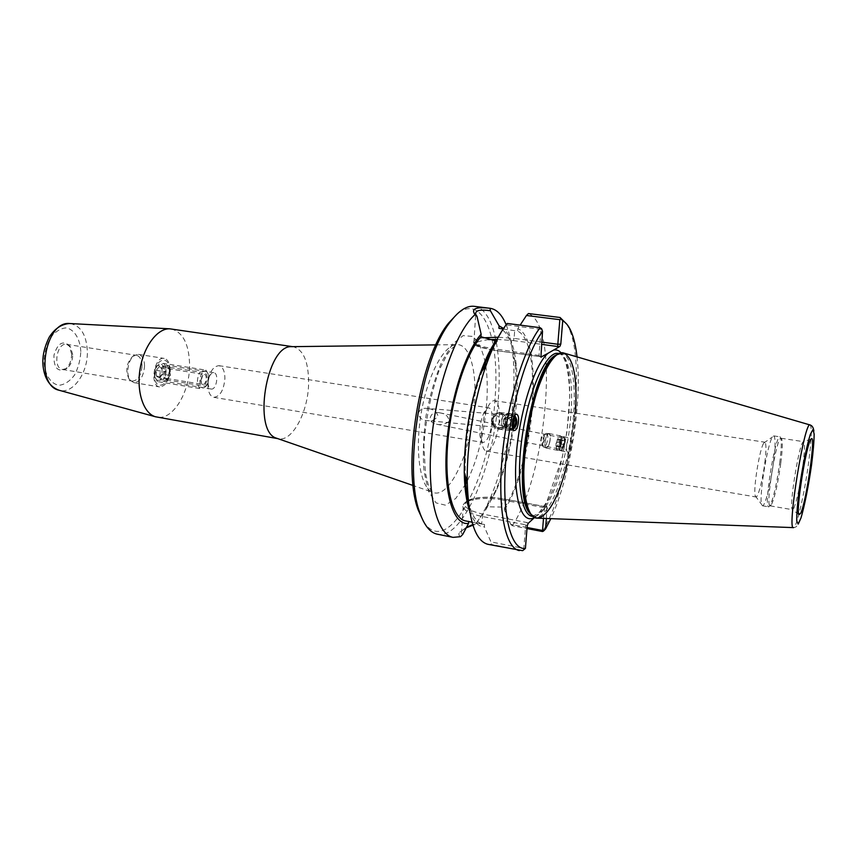 <?xml version="1.0" encoding="UTF-8"?>
<svg xmlns="http://www.w3.org/2000/svg" width="857" height="857" viewBox="0 0 857 857"><rect width="100%" height="100%" fill="white"/><g stroke="black" fill="none" stroke-linecap="round" stroke-linejoin="round"><path stroke-width="0.64" stroke-dasharray="4.29 3.21" d="M512.936 429.411L509.744 430.16C505.448 429.175 503.541 425.918 504.012 420.412C505.084 416.106 507.408 413.867 510.976 413.727L514.661 415.452M512.465 427.954L509.894 428.564C506.433 427.772 504.891 425.147 505.266 420.712C506.133 417.241 508.008 415.441 510.879 415.324L513.9 416.781M428.157 408.553L426.775 408.393C422.747 407.911 419.962 409.442 418.409 413.01C419.094 417.905 422.019 420.423 427.161 420.562C432.185 421.355 435.763 419.662 437.895 415.484C436.127 411.381 432.881 409.068 428.157 408.553M439.17 412.71L440.712 413.031C446.068 414.006 448.811 416.813 448.95 421.462C445.19 424.354 441.034 425.265 436.481 424.204C432.389 423.626 430.343 421.323 430.343 417.316C431.574 413.802 434.017 412.206 437.681 412.549L439.17 412.71M560.296 443.733C561.078 440.144 562.128 438.259 563.445 438.098C565.995 438.281 563.595 450.193 561.153 449.432C560.092 448.918 559.803 447.022 560.296 443.733M559.814 443.733C560.789 439.266 562.096 436.931 563.724 436.716C566.895 436.952 563.906 451.746 560.885 450.803C559.557 450.171 559.203 447.804 559.814 443.733M566.734 444.183C567.591 440.144 568.684 438.088 570.023 438.013C571.351 438.816 571.683 441.484 571.03 446.004C570.184 450.032 569.091 452.089 567.741 452.196C566.413 451.403 566.081 448.736 566.734 444.183M292.248 346.657L293.394 346.764C303.657 349.881 308.724 362.211 308.606 383.754C308.124 412.046 292.312 441.901 278.493 438.763L277.379 438.495M423.508 521.485C447.868 560.617 491.05 476.535 495.121 397.369C499.92 338.311 482.887 292.548 457.102 314.037M171.25 328.938C182.991 332.205 189.108 344.225 189.601 364.986C189.868 392.27 172.739 420.594 156.97 417.123M71.645 354.134L69.074 345.36C62.561 340.208 57.526 343.486 53.97 355.194C53.648 367.428 57.398 372.131 65.196 369.292C69.331 365.982 71.485 360.926 71.645 354.134M208.058 382.479C208.144 386.282 209.172 388.467 211.143 389.024C216.5 390.289 219.274 373.191 213.789 372.699C210.533 373.106 208.626 376.362 208.058 382.479M207.887 384.675C208.047 392.035 210.029 396.255 213.811 397.327C220.12 396.534 223.816 390.235 224.909 378.419C224.791 371.017 222.799 366.764 218.942 365.66C212.675 366.442 208.99 372.784 207.887 384.675M492.132 421.28C490.611 434.135 487.644 441.205 483.23 442.491C481.43 442.051 480.338 439.47 479.931 434.756C479.609 427.643 480.723 420.776 483.273 414.135C485.137 409.796 487.001 407.696 488.844 407.846C491.436 408.789 492.529 413.278 492.132 421.28M481.666 431.757L481.634 439.93C482.212 446.743 483.787 450.461 486.358 451.093C491.447 452.389 498.292 435.742 499.235 420.251C499.845 408.596 498.271 402.062 494.521 400.669C491.886 400.444 489.218 403.486 486.519 409.764C483.916 416.288 482.298 423.615 481.666 431.757M159.905 374.648C160.034 378.387 161.137 380.551 163.205 381.119C166.622 380.754 168.583 377.573 169.118 371.574C169 367.814 167.897 365.65 165.808 365.071C162.401 365.436 160.441 368.628 159.905 374.648M72.738 354.691L70.413 346.785L66.675 344.353C56.766 342.114 52.491 368.489 62.604 369.496L66.921 368.371C70.649 365.382 72.588 360.829 72.738 354.691M142.048 365.821C141.823 359.779 139.948 356.276 136.445 355.323L132.696 356.319C126.429 363.057 125.208 370.61 129.021 378.976L132.278 381.108C137.966 380.562 141.223 375.462 142.048 365.821M144.544 365.885C144.308 359.254 142.262 355.419 138.427 354.37L134.335 355.462C128.047 359.287 125.561 374.691 130.307 380.304L133.853 382.629C140.087 382.029 143.655 376.448 144.544 365.885M170.093 369.978C169.9 363.304 167.918 359.437 164.18 358.408C154.217 356.073 149.364 386.004 159.563 386.925C165.658 386.293 169.161 380.637 170.093 369.978M169.397 370.213C169.622 354.016 154.421 358.708 154.41 375.195C154.399 391.617 169.472 386.239 169.397 370.213M546.37 518.549L546.884 506.305L544.634 506.487L543.509 518.442M468.147 500.574C461.42 505.63 466.337 510.151 482.877 514.136L527.194 522.577L525.684 524.795L482.095 516.46C471.093 514.168 464.773 511.072 463.134 507.173C462.48 504.762 464.194 502.727 468.265 501.077M527.076 527.494L510.708 524.355L504.462 509.947L504.634 507.623L501.741 507.087L486.412 506.755L486.251 509.047L475.871 523.606L472.743 524.602M466.347 527.387L462.052 530.547L461.441 533.097L462.737 534.436M468.661 521.527L484.559 524.484L484.398 526.894L490.911 541.881L523.831 548.426L525.684 524.795L527.194 525.93M524.28 549.594L523.831 548.426M540.735 356.844L539.589 356.48L539.021 354.937L541.035 329.345L541.645 328.756M541.035 329.345L506.433 324.878L497.563 338.536L497.381 341.14L495.817 340.925M503.155 329.013L517.66 331.134L517.853 328.627L520.145 325.114M506.166 324.782C509.54 333.137 511.833 343.646 513.043 356.319C514.264 369.517 514.307 383.893 513.161 399.448C510.14 436.513 502.395 469.7 489.936 499.01C485.351 509.369 480.488 517.864 475.324 524.495L475.871 523.606M474.285 306.335C492.636 308.359 502.063 349.324 498.431 397.209C494.371 464.965 463.337 540.081 437.391 534.222M460.563 536.675C458.602 535.379 458.345 533.879 459.77 532.154L466.069 527.891M472.935 525.212L475.324 524.495M486.251 509.047L496.214 490.632C511.286 456.781 519.974 403.122 516.353 366.26C514.554 347.481 510.279 334.873 503.53 328.445M542.502 531.533C570.548 485.458 586.531 367.524 569.284 329.056L566.863 324.246M510.708 524.355L512.357 525.737L526.991 528.544M512.357 525.737C547.227 473.085 559.953 325.864 528.437 313.544M577.018 356.844C582.385 402.062 570.173 477.499 550.815 518.71M506.433 324.878L507.226 323.453M487.847 544.302L491.393 544.42L490.911 541.881M522.641 550.665L491.393 544.42M546.637 506.444L540.349 512.207C565.02 484.719 580.103 371.499 561.131 352.859M534.822 517.264L540.349 512.207M532.133 515.635L534.929 516.889C549.637 520.488 569.562 466.326 573.365 417.348C576.461 383.036 571.737 354.702 561.378 353.566L558.336 353.866M567.088 464.826L575.465 413.106M773.56 462.019C775.499 446.058 775.574 437.349 773.775 435.902L772.553 436.909C767.508 443.198 758.82 496.889 761.616 504.452L762.462 505.78C765.012 506.787 770.925 483.177 773.56 462.019M764.83 462.662C766.319 450.15 766.329 443.337 764.84 442.212L763.823 443.026C759.72 448.093 752.971 489.776 755.263 495.882L755.981 496.974C758.07 497.788 762.794 479.299 764.83 462.662M779.699 462.994C781.284 450.407 781.67 442.105 780.856 438.088L780.063 436.856C775.381 434.017 763.383 508.094 768.729 506.862L769.865 505.941C773.4 498.667 776.678 484.355 779.699 462.994M780.748 463.498C777.824 484.141 774.664 497.971 771.279 504.987L770.186 505.866C765.065 507.065 776.646 435.549 781.134 438.259L781.884 439.448C782.666 443.305 782.291 451.328 780.748 463.498M793.807 508.319C796.871 500.617 799.838 486.84 802.688 466.99C804.691 451.468 804.991 443.026 803.598 441.676L803.127 441.912C799.035 444.344 789.104 505.673 792.2 509.337L793.807 508.319M564.463 353.17C574.276 359.694 577.832 381.097 575.133 417.38C571.362 465.233 552.497 518.421 537.735 518.228M486.412 506.755C517.703 463.733 527.848 336.308 498.913 328.306M465.694 520.949L468.693 521.088M504.634 507.623C533.632 462.973 543.606 342.532 517.66 331.134M504.462 509.947C534.393 464.344 544.72 339.929 517.853 328.627M469.572 510.804C473.353 521.495 478.292 526.862 484.398 526.894M497.381 341.14L493.225 347.353M482.33 370.663C471.018 400.551 464.023 443.787 465.319 475.721M468.308 501.27C471.629 515.293 476.546 522.974 483.048 524.313L484.559 524.484M549.787 442.116C548.726 445.972 547.505 447.932 546.134 448.007C542.984 447.75 546.038 432.624 549.048 433.535C550.526 434.413 550.772 437.263 549.787 442.116M549.68 442.051C550.623 437.434 550.387 434.713 548.983 433.878C546.113 433.01 543.199 447.418 546.198 447.665C547.516 447.59 548.673 445.726 549.68 442.051M561.303 444.451C560.232 448.297 559 450.257 557.586 450.321C554.361 450.054 557.414 434.949 560.499 435.881C562.01 436.759 562.278 439.62 561.303 444.451M561.185 444.387C560.178 448.05 559 449.914 557.65 449.979C554.586 449.721 557.489 435.335 560.424 436.224C561.871 437.059 562.128 439.78 561.185 444.387M563.649 444.89L560.103 450.471C557.018 450.214 559.921 435.838 562.878 436.727L563.381 437.016C564.388 438.441 564.474 441.055 563.649 444.89M557.179 446.529L555.947 445.779L556.161 442.03L557.607 439.009L558.85 439.748L558.635 443.508L557.179 446.529L562.085 447.515L563.542 444.504L563.756 440.744L562.503 440.016L561.046 443.026L560.842 446.765L562.085 447.515M560.842 446.765L555.947 445.779M561.046 443.026L556.161 442.03M562.503 440.016L557.607 439.009M563.756 440.744L558.85 439.748M563.542 444.504L558.635 443.508M547.216 441.548C546.198 445.222 545.041 447.097 543.734 447.161L543.274 446.904C541.881 441.987 542.781 437.498 545.995 433.449L546.52 433.374C547.912 434.21 548.148 436.931 547.216 441.548M564.195 444.89L561.603 449.7C557.918 451.35 561.196 435.131 563.96 438.002C564.838 439.255 564.913 441.548 564.195 444.89M543.959 440.562L542.299 443.926L541.506 443.915C540.638 440.841 541.206 438.034 543.209 435.506L543.949 435.785L543.959 440.562M493.407 424.729C494.532 427.472 496.332 428.982 498.817 429.282C507.408 430.343 508.726 412.742 500.06 412.646C494.296 413.727 492.079 417.755 493.407 424.729M493.696 424.547C492.432 417.916 494.543 414.07 500.038 413.042C508.287 413.138 507.033 429.893 498.849 428.886L493.696 424.547M501.848 425.522C502.973 428.286 504.784 429.818 507.28 430.118C515.914 431.178 517.242 413.417 508.533 413.32C502.738 414.424 500.509 418.495 501.848 425.522M502.138 425.34L507.312 429.721C515.539 430.728 516.803 413.813 508.512 413.727C502.995 414.767 500.874 418.645 502.138 425.34M503.97 425.511L509.144 429.903C517.382 430.91 518.646 413.963 510.344 413.877C504.827 414.927 502.695 418.805 503.97 425.511M506.412 426.229L509.765 424.151L510.129 419.544L507.13 417.005L503.755 419.084L503.402 423.701L506.412 426.229L510.076 426.572L507.055 424.033L507.419 419.405L510.793 417.316L513.011 419.202M512.197 425.265L510.076 426.572M512.207 424.376L509.765 424.151M512.861 419.78L510.129 419.544M510.793 417.316L507.13 417.005M507.419 419.405L503.755 419.084M507.055 424.033L503.402 423.701M491.907 424.376L497.06 428.714C505.234 429.711 506.487 412.988 498.238 412.892C492.754 413.931 490.643 417.755 491.907 424.376M514.071 416.438C507.73 413.781 504.816 416.673 505.309 425.115C506.969 428.639 509.379 429.711 512.55 428.329M492.304 422.876C494.371 428.5 501.666 423.99 499.545 418.43C497.51 412.806 490.172 417.273 492.304 422.876M204.202 387.675L205.766 386.336L163.666 379.415L159.177 380.251L157.442 381.547L199.767 388.542L204.202 387.675C198.374 390.246 198.545 373.02 204.384 371.381L199.938 372.206L157.474 365.425L159.209 364.193L163.708 363.411L205.948 370.106L204.384 371.381C206.205 370.888 207.533 371.917 208.358 374.477C209.247 378.43 208.647 382.147 206.558 385.618L204.202 387.675M157.442 381.547L155.278 377.669C154.464 373.491 155.106 369.549 157.195 365.843L157.474 365.425M159.177 380.251C157.088 380.787 155.62 379.555 154.774 376.566L156.37 366.732L159.209 364.193C165.24 361.9 165.176 378.59 159.177 380.251M163.708 363.411C166.965 367.685 166.954 373.02 163.666 379.415M199.767 388.542C196.607 384.268 196.66 378.815 199.938 372.206M162.059 368.51L162.048 374.059L162.059 368.467L159.209 366.571L156.317 370.353L156.338 376.041L159.166 377.873L161.48 375.762L162.048 374.102L170.372 375.462L167.522 379.255L164.673 377.391L164.694 371.702L167.565 367.91L170.393 369.806L170.372 375.462M156.338 376.041L159.188 377.883L167.522 379.255M162.059 368.467L170.393 369.806M156.317 376.019L164.673 377.391M156.317 370.353L164.694 371.702M156.349 370.32L159.188 366.603L167.565 367.91M164.737 374.53C165.058 370.856 166.258 368.906 168.326 368.681C171.818 369.003 170.157 379.276 166.74 378.483L164.737 374.53M162.027 374.134L159.209 377.851M159.231 366.592L162.037 368.456M156.317 375.977L156.317 370.395M200.849 380.401L202.156 375.805L204.362 374.455C207.726 374.755 206.044 385.157 202.755 384.386L201.084 382.404L200.849 380.401M201.106 380.679L201.395 383.025C206.291 393.374 210.554 367.042 202.638 375.312L201.106 380.679M205.948 370.106L207.748 373.245C208.787 377.819 208.122 382.179 205.766 386.336M474.585 403.293C476.974 370.267 469.465 343.443 456.524 344.643C443.583 345.06 427.086 376.287 420.948 414.627C414.67 452.957 420.466 487.783 432.624 492.261C449.614 500.177 472.1 449.882 474.585 403.293M485.844 366.11C487.344 376.919 487.644 389.024 486.744 402.426C484.355 432.635 477.81 458.945 467.108 481.366M465.79 483.905L455.753 498.463L445.479 505.18L436.031 502.888L428.543 491.318L424.011 471.307C422.683 454.349 423.379 435.731 426.09 415.452C429.914 395.366 435.131 377.487 441.741 361.804L452.357 344.246L463.123 335.633L472.796 336.437C478.399 341.472 482.577 350.342 485.362 363.036M70.135 323.56C80.74 325.596 86.471 334.841 87.35 351.306C88.078 372.752 72.952 394.413 59.326 390.321M80.815 351.563C80.108 338.986 74.495 329.613 66.375 327.867C60.729 328.231 55.501 331.413 50.681 337.401C46.653 344.728 44.414 352.88 43.964 361.879C44.843 374.938 50.917 384.14 59.144 385.296C64.768 384.568 69.856 381.194 74.43 375.205C78.233 368.06 80.354 360.176 80.815 351.563M544.698 506.605L501.988 498.624L502.277 499.91L544.388 507.687L547.291 507.451M482.877 514.136L481.58 523.906M468.286 501.066C477.22 498.056 488.554 497.671 502.277 499.91L501.741 507.087M501.784 498.688C487.494 496.428 476.299 497.039 468.233 500.531M527.194 522.577L528.201 523.338M540.264 356.619L494.114 350.309L493.718 348.713L540.617 355.698M496.921 339.393L513.354 340.572L514.104 338.429L498.238 337.208M483.241 337.808C476.171 338.761 473.043 340.283 473.878 342.361C475.667 344.91 482.287 347.031 493.718 348.713L494.275 340.722M494.253 350.288C471.725 345.8 469.829 342.243 488.554 339.608M513.354 340.572L541.517 344.343M541.688 342.104L514.104 338.429L514.661 330.738M558.55 353.18C568.973 354.327 573.772 382.64 570.687 416.93C566.927 465.865 546.937 519.963 532.133 516.353L538.582 513.429L546.68 502.095L562.256 457.456L567.034 431.467L569.701 396.48C569.037 369.463 565.32 355.023 558.55 353.18M813.861 430.975L814.086 438.109L811.568 464.601C809.287 484.194 802.013 516.675 800.502 519.246C798.767 524.72 796.464 527.505 793.582 527.612C796.678 527.719 804.509 493.525 808.526 463.294C811.504 440.53 812.061 427.772 810.197 425.008L810.015 424.954M516.492 414.167L510.976 413.727M514.211 430.6L509.744 430.16M510.879 415.324L426.775 408.393M509.894 428.564L427.161 420.562M436.481 424.204L561.153 449.432M439.791 412.817L563.445 438.098M560.885 450.803L567.741 452.196M563.724 436.716L570.023 438.013M435.913 344.889L456.524 344.643L451.146 349.088L446.936 354.873L439.502 369.431C431.039 393.138 425.833 418.473 423.894 445.426L425.447 473.118L428.179 484.387C429.989 488.94 431.478 491.564 432.624 492.261L413.138 485.512M218.942 365.66L488.844 407.846M213.811 397.327L483.23 442.491M479.931 434.756L481.634 439.93M483.273 414.135L486.519 409.764M211.143 389.024L163.205 381.119M213.789 372.699L165.808 365.071M70.413 346.785L69.074 345.36M66.921 368.371L65.196 369.292M62.604 369.496L132.278 381.108M66.675 344.353L136.445 355.323M129.021 378.976L130.307 380.304M132.696 356.319L134.335 355.462M133.853 382.629L159.563 386.925M138.427 354.37L164.18 358.408M293.394 346.764L292.676 346.657M278.493 438.763L277.775 438.634M546.884 506.305L544.634 506.487L501.988 498.624C488.083 496.364 476.824 496.889 468.201 500.188M461.441 533.097L463.134 507.173C461.88 505.834 463.53 503.52 468.083 500.242M540.917 357.123L539.589 356.48M475.228 344.653C474.585 345.874 480.884 347.76 494.114 350.309L539.964 356.63M473.878 342.361L475.71 314.326M516.353 366.26L513.043 356.319M496.214 490.632L489.936 499.01M571.308 331.884L569.284 329.056M459.77 532.154L462.052 530.547M533.086 516.535L534.929 516.889M559.525 353.309L561.378 353.566M755.263 495.882L761.616 504.452M763.823 443.026L772.553 436.909M762.462 505.78L768.729 506.862M773.775 435.902L780.063 436.856M781.884 439.448L780.856 438.088M771.279 504.987L769.865 505.941M494.521 400.669L764.84 442.212M486.358 451.093L755.981 496.974M798.885 514.671L792.2 509.337M811.151 438.966L803.116 441.912M770.186 505.866L792.586 509.722M781.134 438.259L803.598 441.676M472.036 522.181L483.048 524.313M546.134 448.007L557.586 450.321M549.048 433.535L560.499 435.881M557.65 449.979L560.103 450.471M560.424 436.224L562.878 436.727M543.734 447.161L546.198 447.665M546.52 433.374L548.983 433.878M563.96 438.002L563.381 437.016M561.603 449.7L560.682 450.386M542.299 443.926C544.356 441.516 544.902 438.805 543.949 435.785M541.506 443.915L543.274 446.904M543.209 435.506L545.995 433.449M498.817 429.282L507.28 430.118M500.06 412.646L508.533 413.32M507.312 429.721L509.144 429.903M508.512 413.727L510.344 413.877M497.06 428.714L498.849 428.886M498.238 412.892L500.038 413.042M154.774 376.566L155.278 377.669M156.37 366.732L157.195 365.843M168.326 368.681L204.362 374.455M166.74 378.483L202.755 384.386M201.084 382.404L201.395 383.025M208.358 374.477L207.748 373.245M206.558 385.618L205.723 386.453"/><path stroke-width="1.29" d="M518.271 423.604C517.339 427.986 516.021 430.332 514.307 430.61C512.379 429.85 511.8 426.7 512.561 421.173C513.493 416.802 514.8 414.467 516.492 414.167C518.442 414.917 519.042 418.055 518.271 423.604M514.661 415.452C518.164 420.691 517.585 425.351 512.936 429.411M513.9 416.781C516.653 420.991 516.171 424.718 512.465 427.954M277.379 438.495L276.554 438.206C252.312 431.842 266.366 345.06 291.369 346.667L292.248 346.657M457.102 314.037L448.543 323.143C419.576 357.68 401.676 468.233 418.27 510.14L423.508 521.485M277.775 438.634L155.481 416.77C143.601 413.481 136.295 391.906 140.055 369.142C143.676 346.346 157.42 328.177 169.729 328.809L292.676 346.657M534.554 517.51L528.201 523.338L527.194 525.93L525.416 548.426L522.641 550.665L487.847 544.302C475.356 540.992 468.49 520.135 467.226 481.741C466.615 445.854 474.135 399.405 486.037 365.553C492.657 346.774 499.717 332.741 507.226 323.453L540.103 327.685L541.645 328.756L542.535 331.338L540.917 357.123L547.987 353.298C534.564 364.707 519.535 411.671 516.289 454.906C512.882 498.238 521.817 525.255 534.479 517.467M543.509 518.442L542.524 530.462L543.456 531.115L545.502 529.069L546.37 518.549M542.524 530.462L527.076 527.494M472.743 524.602L466.347 527.387M495.817 340.925L480.97 336.726L481.141 334.176L477.017 316.404L475.71 314.326C474.992 310.491 479.888 309.291 490.375 310.716L490.033 308.295C475.806 306.635 470.804 308.745 475.024 314.615C456.17 331.091 436.577 385.725 431.585 439.748C426.454 493.836 436.706 534.672 453.096 537.36L460.563 536.675L462.737 534.436L468.533 523.445L468.661 521.527M541.517 344.343L557.853 346.528L557.811 344.246L541.688 342.104M561.131 352.859C558.903 350.374 556.375 349.452 553.536 350.095L559.846 346.464L560.799 344.15L562.728 320.829L560.928 318.836L559.835 319.672L557.811 344.246L560.799 344.15M490.375 310.716L499.095 325.842L498.913 328.306L503.155 329.013M520.145 325.114L526.455 315.483L559.835 319.672M475.024 314.615L477.017 316.404M490.033 308.295L490.183 308.306C496.749 309.323 502.073 314.819 506.166 324.782M453.096 537.36L437.391 534.222C430.235 532.765 424.419 525.695 419.941 513C402.961 470.097 421.387 356.319 451.039 320.957C459.288 310.33 467.044 305.446 474.285 306.335L490.183 308.306M466.069 527.891L472.935 525.212M503.53 328.445L499.095 325.842M560.928 318.836L560.082 317.486L528.437 313.544L526.455 315.483M566.863 324.246L560.082 317.486M526.991 528.544L542.502 531.533L543.456 531.115M562.728 320.829C566.091 322.596 568.952 326.281 571.308 331.884C573.965 338.301 575.872 346.624 577.018 356.844M550.815 518.71L545.502 529.069M525.416 548.426C511.126 550.43 501.774 515.646 505.609 463.487C509.326 411.435 525.919 353.459 542.535 331.338M540.103 327.685C523.531 349.013 506.712 405.136 502.127 457.649C497.446 510.247 505.555 548.33 519.331 550.59M553.536 350.095L547.987 353.298M558.336 353.866L555.368 355.376C531.372 367.235 510.772 494.446 529.797 513.268L532.133 515.635M575.465 413.106C577.564 377.155 573.44 357.058 563.092 352.827L557.05 354.659C532.85 366.603 511.972 495.517 531.169 514.489L536.321 518.121C547.473 517.371 557.736 499.61 567.088 464.826M800.609 513.461L798.885 514.671C795.596 510.74 806.801 441.58 811.151 438.966C816.346 432.314 806.383 502.256 800.609 513.461M793.389 527.612L536.321 518.121C524.72 516.664 519.92 477.124 527.323 431.853C534.586 386.561 551.619 350.556 563.092 352.827L810.015 424.954M481.141 334.176C464.773 352.516 449.079 403.09 446.379 448.886C443.572 494.768 453.889 525.695 468.533 523.445M480.97 336.726C465.694 354.252 451.028 400.262 447.686 443.476C444.269 486.765 452.539 518.764 465.694 520.949L472.036 522.181M497.435 338.708C491.307 346.817 485.576 358.419 480.252 373.523C469.55 405.597 464.215 438.538 464.258 472.346C464.537 488.351 466.315 501.174 469.572 510.804M493.225 347.353C489.401 353.705 485.769 361.472 482.33 370.663M465.319 475.721C465.683 485.512 466.679 494.028 468.308 501.27M513.011 419.202L513.804 419.866L513.439 424.483L512.197 425.265M513.439 424.483L512.207 424.376M513.804 419.866L512.861 419.78M512.55 428.329C516.525 424.89 517.039 420.926 514.071 416.438M467.108 481.366L465.79 483.905M485.362 363.036L485.844 366.11M59.326 390.321L58.876 390.192C34.43 385.157 44.885 320.593 69.663 323.528L70.135 323.56M541.335 357.133L540.735 356.844M498.238 337.208L483.241 337.808M488.554 339.608L496.921 339.393M557.853 346.528L559.846 346.464M533.086 516.535L532.133 516.353C521.002 514.864 515.946 478.859 522.256 435.892C528.437 392.924 544.216 355.676 556 353.33L559.525 353.309M811.558 464.837C808.622 485.448 804.509 506.166 800.984 517.971L798.167 524.098L796.753 520.949C796.646 514.082 797.449 503.702 799.163 489.786C802.281 467.708 806.748 445.629 810.293 434.467L812.993 429.528L814.15 434.006C814.086 441.387 813.218 451.671 811.558 464.837M813.861 430.975C813.443 427.697 812.222 425.704 810.197 425.008C804.841 418.623 786.48 531.993 793.582 527.612M276.554 438.206L413.138 485.512M291.369 346.667L435.913 344.889M155.481 416.77L58.876 390.192C49.749 386.711 44.478 378.59 43.032 365.843C42.55 360.283 42.464 351.016 49.256 337.112C54.762 328.585 61.565 324.053 69.663 323.528L169.729 328.809M473.878 342.361L475.228 344.653M418.27 510.14L419.941 513M448.543 323.143L451.039 320.957M529.797 513.268L531.169 514.489M555.368 355.376L557.05 354.659M464.258 472.346L467.226 481.741M480.252 373.523L486.037 365.553"/></g></svg>
